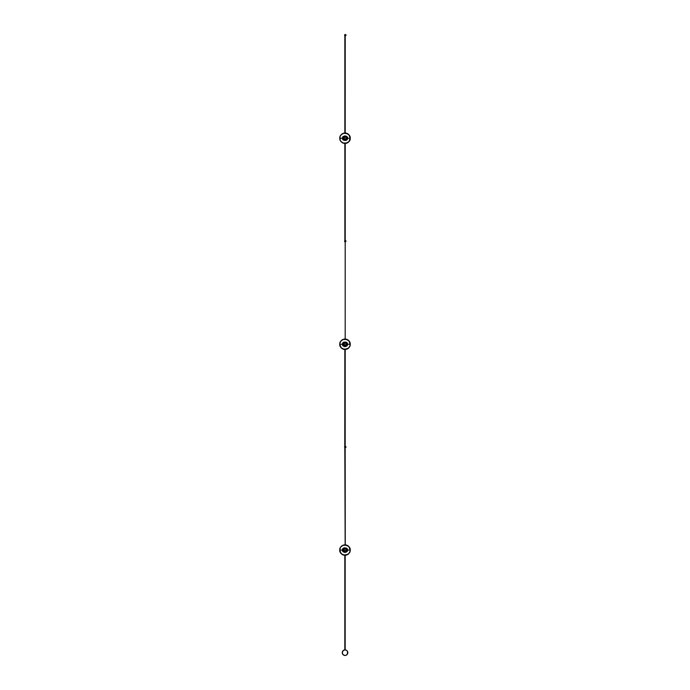 <?xml version="1.0" encoding="UTF-8"?>
<svg xmlns="http://www.w3.org/2000/svg" width="690" height="690" viewBox="0 0 690 690"><rect width="100%" height="100%" fill="white"/><g stroke="black" fill="none" stroke-linecap="round" stroke-linejoin="round"><path stroke-width="1.03" d="M345.267 649.92L345.035 649.911A2.777 2.777 0 0 1 347.812 652.688A2.777 2.777 0 0 1 345.035 655.474L343.266 654.836L342.266 652.964L342.887 650.929L344.759 649.928M345.38 655.448A2.777 2.777 0 0 0 346.346 655.138L345.354 655.448M346.578 655A2.777 2.777 0 0 0 347.346 654.232L346.346 655.146M347.484 653.999A2.777 2.777 0 0 0 347.484 651.377L347.346 654.232M347.346 651.153A2.777 2.777 0 0 0 346.578 650.377L347.484 651.377M345.302 655.457L345.035 655.474A2.777 2.777 0 0 1 342.257 652.688A2.777 2.777 0 0 1 345.035 649.911L346.346 650.239A2.777 2.777 0 0 0 345.233 649.92M344.819 649.92L344.819 554.76L344.819 649.92A2.777 2.777 0 0 0 343.724 650.239M343.491 650.377A2.777 2.777 0 0 0 342.723 651.153M342.585 651.377A2.777 2.777 0 0 0 342.585 653.999M342.723 654.232A2.777 2.777 0 0 0 343.491 655M343.724 655.138A2.777 2.777 0 0 0 344.69 655.448M345.181 649.902L345.181 554.777L344.991 649.885M346.363 549.93L346.371 550.068C345.449 548.421 344.517 548.421 343.594 550.068L343.689 550.068C344.552 548.533 345.414 548.533 346.277 550.068L345.388 551.396L343.827 550.844L343.698 549.533L344.577 548.74L345.759 548.912L346.363 550.206M343.603 550.206L343.594 550.068C344.517 551.715 345.449 551.715 346.371 550.068L346.277 550.068C345.414 551.603 344.552 551.603 343.689 550.068L343.689 550.068A1.294 1.294 0 0 1 344.983 548.774A1.294 1.294 0 0 1 346.277 550.068A1.294 1.294 0 0 1 344.983 551.362A1.294 1.294 0 0 1 343.689 550.068L343.603 549.93M344.707 544.867C341.119 545.988 339.471 547.722 339.773 550.068L342.551 550.068C341.688 547.179 348.278 547.179 347.415 550.068L350.192 550.068C350.494 547.722 348.847 545.988 345.259 544.867L345.103 545.393L343.611 545.04L341.498 546.195L340.325 547.731L339.773 550.068A5.21 5.21 0 0 1 344.707 544.867L345.19 545.359L345.173 447.715L345.259 545.402M344.698 555.269L344.698 555.269A5.21 5.21 0 0 1 339.773 550.068L341.153 553.604L344.62 555.269L348.467 553.941L349.839 551.966L350.192 550.068A5.21 5.21 0 0 1 345.259 555.269L345.276 555.269C348.847 554.148 350.494 552.414 350.192 550.068L348.812 546.532L345.276 544.867A5.21 5.21 0 0 1 350.192 550.068L347.415 550.068L346.337 548.05L344.051 547.826L342.844 548.921L342.602 550.542L343.439 551.948L344.983 552.5L346.708 551.784L347.415 550.068C348.278 552.957 341.688 552.957 342.551 550.068L339.773 550.068C339.471 552.414 341.119 554.148 344.707 555.269L344.707 555.036M346.346 550.344L345.638 551.293M344.715 551.431L343.758 550.724M343.62 549.801L344.327 548.843M345.259 548.705L346.207 549.413M344.707 554.898L345.259 555.269M345.466 545.16L344.5 545.16M344.5 554.976L345.466 554.976M344.879 551.319L344.879 551.319A1.251 1.251 0 0 1 343.732 550.068A1.259 1.259 0 0 0 344.879 551.319L343.724 550.068C344.569 548.447 345.405 548.447 346.242 550.068C345.405 548.576 344.569 548.576 343.732 550.068L343.732 550.068C344.569 548.585 345.405 548.585 346.233 550.068L346.233 550.068A1.251 1.251 0 0 1 345.086 551.319A1.259 1.259 0 0 0 346.242 550.068L345.466 548.912L344.017 549.275L343.784 550.413L344.543 551.241L344.966 550.663L345.086 551.319L345.638 551.138L346.233 550.068L345.086 551.267A1.199 1.199 0 0 1 344.879 551.267L344.293 550.068M345.086 551.319L344.879 550.767M346.38 344.129L346.389 344.267C345.457 342.62 344.534 342.62 343.603 344.267L343.706 344.267C344.569 342.732 345.423 342.732 346.285 344.267L345.267 345.63L343.767 344.922L343.767 343.611L344.724 342.904L345.88 343.189L346.38 344.405M343.611 344.405L343.603 344.267C344.534 345.914 345.457 345.914 346.389 344.267L346.285 344.267C345.423 345.802 344.569 345.802 343.706 344.267L343.706 344.267A1.294 1.294 0 0 1 345 342.973A1.294 1.294 0 0 1 346.285 344.267A1.294 1.294 0 0 1 345 345.561A1.294 1.294 0 0 1 343.706 344.267L343.611 344.129M344.715 339.066C341.127 340.187 339.489 341.921 339.782 344.267L342.568 344.267C341.697 341.378 348.295 341.378 347.424 344.267L350.21 344.267C350.503 341.921 348.864 340.187 345.276 339.066L345.112 339.592L343.62 339.238L341.515 340.394L340.144 342.369L339.782 344.267A5.21 5.21 0 0 1 344.715 339.066L345.276 339.601M344.577 349.459L344.698 349.468A5.21 5.21 0 0 1 339.782 344.267L341.171 347.803L344.629 349.468L348.476 348.139L349.847 346.164L350.21 344.267A5.21 5.21 0 0 1 345.276 349.468C348.864 348.346 350.503 346.613 350.21 344.267L348.821 340.731L345.276 339.066A5.21 5.21 0 0 1 350.21 344.267L347.424 344.267L346.139 342.119L343.853 342.119L342.749 343.335L342.611 344.741L343.456 346.147L345 346.699L346.716 345.983L347.424 344.267C348.295 347.156 341.697 347.156 342.568 344.267L339.782 344.267C339.489 346.613 341.127 348.346 344.715 349.468L344.715 349.226M346.354 344.534L345.647 345.492M344.724 345.63L343.767 344.922M343.637 344L344.345 343.042M345.267 342.904L346.225 343.611M344.715 349.097L345.276 349.468M345.483 339.359L344.508 339.359M344.508 349.175L345.483 349.175M344.888 345.518L343.741 344.267A1.259 1.259 0 0 0 344.888 345.518A1.251 1.251 0 0 1 343.741 344.267L343.741 344.267C344.577 342.645 345.414 342.645 346.251 344.267C345.414 342.775 344.577 342.775 343.741 344.267L343.741 344.267C344.577 342.783 345.414 342.783 346.251 344.267L346.251 344.267A1.251 1.251 0 0 1 345.103 345.518A1.259 1.259 0 0 0 346.251 344.267L345.474 343.111L344.112 343.379L343.767 344.5L344.552 345.44L345 344.853L345.103 345.518L345.647 345.336L346.251 344.267L345.103 345.457A1.199 1.199 0 0 1 344.888 345.457L344.31 344.267M345.103 345.518L344.888 344.966M346.397 138.104L346.406 138.233C345.483 136.586 344.552 136.586 343.629 138.233L343.724 138.233C344.586 136.706 345.449 136.706 346.311 138.233L345.423 139.561L343.862 139.009L343.732 137.707L344.741 136.87L346.001 137.25L346.397 138.371M343.637 138.371L343.629 138.233C344.552 139.889 345.483 139.889 346.406 138.233L346.311 138.233C345.449 139.768 344.586 139.768 343.724 138.233L343.724 138.233A1.294 1.294 0 0 1 345.017 136.948A1.294 1.294 0 0 1 346.311 138.233A1.294 1.294 0 0 1 345.017 139.527A1.294 1.294 0 0 1 343.724 138.233L343.637 138.104M344.741 133.032C341.153 134.153 339.506 135.887 339.808 138.233L342.585 138.233C341.723 135.352 348.312 135.352 347.45 138.233L350.227 138.233C350.529 135.887 348.881 134.153 345.293 133.032L345.129 133.567L344.12 133.101L341.533 134.36L340.161 136.335L339.808 138.233A5.21 5.21 0 0 1 344.741 133.032L344.698 133.17M344.724 143.434L344.741 143.442A5.21 5.21 0 0 1 339.808 138.233L340.36 140.579L341.533 142.114L343.646 143.261L345.129 142.908L345.293 143.442L348.847 141.769L350.227 138.233A5.21 5.21 0 0 1 345.293 143.442L345.302 143.434C348.881 142.312 350.529 140.579 350.227 138.233L348.847 134.705L345.319 133.032A5.21 5.21 0 0 1 350.227 138.233L347.45 138.233L346.734 136.517L345.017 135.801L342.766 137.301L343.292 139.958L345.949 140.484L347.45 138.233C348.312 141.122 341.723 141.122 342.585 138.233L339.808 138.233C339.506 140.579 341.153 142.312 344.741 143.442L345.293 143.072M345.302 133.032L345.293 133.567M346.38 138.509L345.673 139.458M344.741 139.596L343.793 138.888M343.655 137.966L344.362 137.008M345.285 136.87L346.242 137.577M345.293 133.403L344.741 133.403M345.5 133.325L344.534 133.325M344.534 143.141L345.5 143.141M346.268 138.233C345.431 136.741 344.595 136.741 343.758 138.233L343.767 138.233C344.595 136.749 345.431 136.749 346.268 138.233L346.268 138.233A1.251 1.251 0 0 1 345.121 139.483A1.259 1.259 0 0 0 346.268 138.233L345.492 137.077L344.129 137.353L343.784 138.466L344.569 139.406L344.991 138.828L345.121 139.492L345.768 139.242L346.277 138.233L345.121 139.492M345.121 138.932L345.121 139.432A1.199 1.199 0 0 1 344.914 139.432L344.327 138.233M344.914 139.492L343.758 138.233A1.259 1.259 0 0 0 344.914 139.483L344.914 139.483A1.251 1.251 0 0 1 343.767 138.233C344.595 136.611 345.431 136.611 346.277 138.233M344.81 447.37L345.155 545.359L344.81 447.37M345.94 446.896L345.259 446.335A0.699 0.699 0 0 0 345.198 446.335A0.699 0.699 0 0 1 345.259 446.335L345.198 447.724A0.699 0.699 0 0 0 345.94 447.163L345.94 446.896A0.699 0.699 0 0 0 345.259 446.335A0.699 0.699 0 0 1 345.957 447.025A0.699 0.699 0 0 1 345.198 447.724A0.699 0.699 0 0 0 345.259 447.724L345.94 447.163M344.724 447.456L344.776 446.551A0.699 0.699 0 0 0 344.741 446.577L344.724 447.456A0.699 0.699 0 0 0 344.802 447.543L344.715 447.456A0.699 0.699 0 0 0 344.715 447.456L344.698 446.628L344.698 447.43A0.699 0.699 0 0 0 344.698 447.439A0.699 0.699 0 0 1 344.698 446.628A0.699 0.699 0 0 0 344.603 446.818M344.879 446.447L345.259 447.724M345.112 446.352L344.836 348.959L344.776 446.551M344.707 446.628L345.198 446.335L344.707 447.422L344.75 446.577M345.957 241.095A0.699 0.699 0 0 0 345.207 240.534L345.207 241.914A0.699 0.699 0 0 0 345.957 241.362L345.276 240.534A0.699 0.699 0 0 1 345.966 241.224A0.699 0.699 0 0 1 345.207 241.914A0.699 0.699 0 0 0 345.276 241.923L345.957 241.362M344.715 241.621L344.715 240.827L345.207 241.914L345.207 240.534L345.207 241.914L344.784 240.732A0.699 0.699 0 0 0 344.75 240.767L344.707 241.621A0.699 0.699 0 0 0 344.81 241.742L344.715 241.638A0.699 0.699 0 0 1 344.707 240.827A0.699 0.699 0 0 0 344.612 241.017M344.888 240.646L344.853 142.925L344.871 240.681A0.699 0.699 0 0 0 344.845 240.681L344.931 240.62M345.19 241.914L345.19 339.558L345.216 142.951L345.216 240.534L344.707 240.827L345.207 240.534A0.699 0.699 0 0 1 345.276 240.534L345.121 240.569M345.198 446.335L345.198 348.976L345.198 446.335M345 34.56A0.699 0.699 0 0 0 344.957 34.586L345.224 34.509A0.699 0.699 0 0 1 345.293 34.5A0.699 0.699 0 0 0 345.052 34.543L345.207 35.88A0.699 0.699 0 0 0 345.975 35.328L345.975 35.061A0.699 0.699 0 0 0 345.293 34.5A0.699 0.699 0 0 1 345.992 35.199A0.699 0.699 0 0 1 345.233 35.889A0.699 0.699 0 0 0 345.293 35.889L345.975 35.328M344.836 35.708L344.733 34.793L344.733 35.595A0.699 0.699 0 0 0 344.828 35.716L344.724 35.595A0.699 0.699 0 0 1 344.724 34.793A0.699 0.699 0 0 0 344.629 34.983M344.802 34.707L344.905 35.776M344.741 35.595L344.741 34.802L345.233 35.889L344.871 34.647M345.233 34.5L344.724 34.793L345.233 34.5L345.293 35.889M345.975 35.061L345.026 34.552M345.224 35.88L345.207 133.524L345.207 35.88M344.845 133.524L344.845 35.535L344.845 133.524"/></g></svg>
